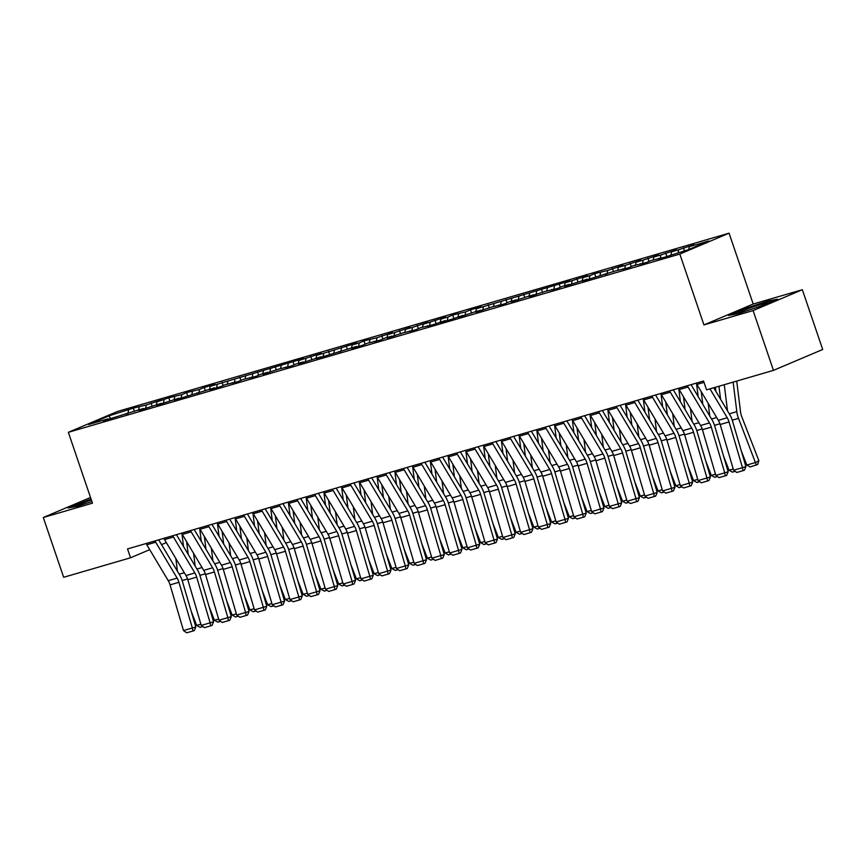 <?xml version="1.0" encoding="UTF-8"?>
<svg xmlns="http://www.w3.org/2000/svg" width="866" height="866" viewBox="0 0 866 866"><rect width="100%" height="100%" fill="white"/><g stroke="black" fill="none" stroke-linecap="round" stroke-linejoin="round"><path stroke-width="1.3" d="M729.075 233.181L117.581 411.447L68.338 432.318L679.832 254.063L729.075 233.181L753.193 304.031L703.95 324.912L753.106 310.58L802.349 289.709L753.193 304.031M802.349 289.709L822.7 349.485L773.457 370.367L753.106 310.58M110.588 418.722L109.062 415.832L88.559 424.524L108.088 418.83L103.357 420.833L136.471 410.549L143.572 408.481L138.852 410.484L161.314 403.307L156.594 405.31L179.067 398.133L174.337 400.135L214.552 387.795L209.832 389.797L220.473 386.691L225.203 384.688L238.226 381.516L242.945 379.514L255.968 376.342L260.688 374.339L267.789 372.272L263.069 374.274L278.441 369.165L291.452 365.993L296.183 363.991L303.284 361.923L298.554 363.926L321.026 356.749L316.296 358.751L356.511 346.411L351.791 348.413L362.443 345.307L367.162 343.304L380.185 340.132L384.905 338.13L392.006 336.062L387.286 338.065L402.658 332.955L415.669 329.784L420.4 327.781L433.422 324.62L445.243 320.539L440.513 322.542L451.164 319.446L462.985 315.365L458.266 317.378L473.637 312.269L480.727 310.201L476.008 312.204L491.379 307.094L504.402 303.923L509.121 301.92L516.223 299.853L511.503 301.855L526.874 296.746L533.965 294.678L529.245 296.681L544.617 291.571L557.639 288.4L562.359 286.397L569.46 284.329L564.729 286.332L587.202 279.155L582.482 281.158L615.596 270.885L628.619 267.713L633.338 265.71L646.361 262.539L651.08 260.536L664.103 257.364L688.351 249.679L708.843 240.986L689.325 246.669L694.056 244.667L678.684 249.776L671.583 251.844L676.303 249.841L660.931 254.95L653.841 257.018L658.561 255.015L643.189 260.125L636.088 262.192L640.818 260.19L625.447 265.299L618.346 267.367L623.065 265.364L607.694 270.473L594.682 273.645L589.952 275.648L582.85 277.715L587.581 275.713L565.108 282.89L569.839 280.887L476.387 308.751L481.106 306.748L470.465 309.855L465.735 311.857L452.712 315.018L447.993 317.032L440.891 319.099L445.622 317.097L423.149 324.274L427.869 322.26L412.497 327.37L405.407 329.437L410.127 327.435L394.755 332.544L387.654 334.612L392.385 332.609L377.013 337.718L363.991 340.89L359.271 342.893L352.17 344.96L356.889 342.958L323.776 353.241L316.675 355.309L321.405 353.306L298.932 360.483L303.652 358.481L210.211 386.344L214.93 384.342L204.279 387.448L199.559 389.451L186.536 392.623L181.817 394.625L168.794 397.786L156.973 401.867L161.693 399.865L146.322 404.963L133.299 408.135L134.425 411.426M109.062 415.832L133.299 408.135M773.457 370.367L706.559 389.862L703.549 381.008L127.54 548.925L130.549 557.78L149.721 549.65M139.22 407.031L138.625 409.921M146.322 404.963L145.585 408.525M108.088 418.83L108.661 419.285M156.973 401.867L156.367 404.758M164.064 399.789L163.328 403.35M125.83 413.656L126.404 414.11M174.716 396.693L174.12 399.583M181.817 394.625L181.081 398.176M143.572 408.481L144.157 408.936M192.458 391.519L191.862 394.409M199.559 389.451L198.823 393.002M161.314 403.307L161.899 403.772M210.211 386.344L209.604 389.235M217.301 384.277L216.565 387.827M179.067 398.133L179.641 398.598M227.953 381.17L227.347 384.06M235.054 379.102L234.307 382.653M196.809 392.969L197.383 393.424M245.695 375.996L245.1 378.886M252.796 373.928L252.06 377.489M214.552 387.795L215.136 388.249M263.437 370.821L262.842 373.711M270.538 368.754L269.802 372.315M232.304 382.62L232.878 383.075M281.19 365.647L280.584 368.537M288.281 363.579L287.544 367.141M250.047 377.446L250.62 377.901M298.932 360.483L298.337 363.374M306.034 358.405L305.287 361.966M267.789 372.272L268.363 372.726M316.675 355.309L316.079 358.199M323.776 353.241L323.04 356.792M285.531 367.097L286.116 367.552M334.428 350.135L333.821 353.025M341.518 348.067L340.782 351.618M303.284 361.923L303.858 362.389M352.17 344.96L351.564 347.851M359.271 342.893L358.524 346.443M321.026 356.749L321.6 357.214M369.912 339.786L369.317 342.676M377.013 337.718L376.277 341.269M338.768 351.585L339.353 352.04M387.654 334.612L387.059 337.502M394.755 332.544L394.019 336.105M356.511 346.411L357.095 346.865M405.407 329.437L404.801 332.327M412.497 327.37L411.761 330.931M374.264 341.236L374.837 341.691M423.149 324.274L422.543 327.153M430.25 322.195L429.504 325.757M392.006 336.062L392.579 336.517M440.891 319.099L440.296 321.99M447.993 317.032L447.257 320.582M409.748 330.888L410.332 331.342M458.634 313.925L458.038 316.815M465.735 311.857L464.999 315.408M427.501 325.713L428.075 326.168M476.387 308.751L475.78 311.641M483.477 306.683L482.741 310.234M445.243 320.539L445.817 321.005M494.129 303.576L493.533 306.467M501.23 301.509L500.494 305.059M462.985 315.365L463.57 315.83M511.871 298.402L511.276 301.292M518.972 296.334L518.236 299.896M480.727 310.201L481.312 310.656M529.624 293.228L529.018 296.118M536.714 291.16L535.978 294.721M498.48 305.027L499.054 305.481M547.366 288.053L546.76 290.944M554.467 285.986L553.72 289.547M516.223 299.853L516.796 300.307M565.108 282.89L564.513 285.78M572.21 280.811L571.473 284.373M533.965 294.678L534.549 295.133M582.85 277.715L582.255 280.606M589.952 275.648L589.216 279.198M551.718 289.504L552.292 289.958M600.603 272.541L599.997 275.431M607.694 270.473L606.958 274.024M569.46 284.329L570.034 284.795M618.346 267.367L617.75 270.257M625.447 265.299L624.7 268.85M587.202 279.155L587.776 279.621M636.088 262.192L635.492 265.083M643.189 260.125L642.453 263.675M604.944 273.992L605.529 274.446M653.841 257.018L653.235 259.908M660.931 254.95L660.195 258.512M622.697 268.817L623.271 269.272M671.583 251.844L670.977 254.734M678.684 249.776L678.078 252.666M640.439 263.643L641.013 264.098M689.325 246.669L688.741 249.505M658.182 258.469L658.766 258.923M161.552 544.638L166.348 542.603M90.519 497.485L43.3 517.5L63.651 577.286L130.549 557.78M703.95 324.912L679.832 254.063M43.3 517.5L92.456 503.168L68.338 432.318M128.579 410.138L127.843 413.699M728.523 315.473L738.233 313.622L762.773 305.481L777.603 299.203L767.893 301.043L743.353 309.184L728.523 315.473M91.038 499.011L68.046 508.006L77.756 506.155L91.883 501.479M683.404 247.773L684.443 250.815M665.662 252.948L666.777 256.239M647.909 258.122L649.035 261.413M630.167 263.296L631.282 266.576M612.424 268.471L613.539 271.751M594.682 273.645L595.797 276.925M576.929 278.809L578.055 282.1M559.187 283.983L560.302 287.274M541.445 289.157L542.56 292.448M523.692 294.332L524.818 297.623M505.95 299.506L507.075 302.786M488.207 304.68L489.322 307.96M470.465 309.855L471.58 313.135M452.712 315.018L453.838 318.309M434.97 320.193L436.085 323.483M417.228 325.367L418.343 328.658M399.486 330.541L400.601 333.832M381.733 335.716L382.859 339.007M363.991 340.89L365.106 344.17M346.248 346.064L347.363 349.344M328.495 351.239L329.621 354.519M310.753 356.402L311.868 359.693M293.011 361.577L294.126 364.867M275.269 366.751L276.384 370.042M257.516 371.925L258.642 375.216M239.774 377.1L240.889 380.39M222.032 382.274L223.147 385.554M204.279 387.448L205.404 390.728M186.536 392.623L187.662 395.903M168.794 397.786L169.909 401.077M151.052 402.961L152.167 406.251M768.077 301.595L767.893 301.043M709.979 388.866L727.223 417.748A11.713 7.199 -106.3 0 1 729.031 421.937L742.465 467.64L745.918 466.612L732.484 420.908A17.569 10.793 73.7 0 0 729.767 414.63L713.736 387.773M696.253 383.14A8.195 5.034 73.7 0 0 696.913 384.428L718.347 420.335A11.713 7.199 -106.3 0 1 720.166 424.524L733.589 470.227L742.465 467.64L743.028 470.649L736.814 472.457L733.589 470.227M745.918 466.612L744.403 470.238L743.028 470.649M746.806 465.064L755.672 462.476L758.865 460.69L757.674 464.436L750.183 466.958L746.806 465.064L741.307 450.915M727.527 410.885L724.257 384.71M756.397 465.15L738.525 418.354A17.569 10.793 -106.3 0 1 736.814 411.642L733.134 382.123M736.706 381.083L740.571 412.086A11.713 7.199 73.7 0 0 741.707 416.557L758.865 460.69M687.377 385.727A8.195 5.034 73.7 0 0 688.048 387.015L709.481 422.922A11.713 7.199 -106.3 0 1 711.289 427.111L724.723 472.814L728.165 471.786L714.742 426.083A17.569 10.793 73.7 0 0 712.025 419.804L691.046 384.656M678.5 388.304A8.195 5.034 73.7 0 0 679.171 389.603L700.605 425.509A11.713 7.199 -106.3 0 1 702.423 429.698L715.846 475.402L724.723 472.814L725.286 475.813L719.072 477.631L715.846 475.402M728.165 471.786L726.661 475.412L725.286 475.813M669.635 390.891A8.195 5.034 73.7 0 0 670.295 392.179L691.728 428.096A11.713 7.199 -106.3 0 1 693.547 432.286L706.97 477.989L710.423 476.96L696.989 431.257A17.569 10.793 73.7 0 0 694.272 424.979L673.293 389.83M660.758 393.478A8.195 5.034 73.7 0 0 661.429 394.766L682.863 430.683A11.713 7.199 -106.3 0 1 684.67 434.873L698.104 480.576L706.97 477.989L707.533 480.987L701.33 482.806L698.104 480.576M710.423 476.96L708.918 480.576L707.533 480.987M735.191 471.331L732.441 472.132L729.053 470.238L723.554 456.09M709.784 416.059L708.193 403.318M715.901 391.4L715.381 387.297M718.953 386.247L720.577 399.237M729.053 470.238L733.242 469.015M717.449 476.506L714.699 477.307L711.311 475.412L705.812 461.264M692.042 421.233L690.451 408.492M698.148 396.574L696.556 383.768M701.243 391.67L702.835 404.411M711.311 475.412L715.489 474.189M756.007 307.733A15.231 0.866 -18.8 0 0 767.525 303.035A15.231 0.866 -18.8 0 0 767.59 302.981A15.231 0.866 -18.8 0 0 754.654 306.38A15.231 0.866 -18.8 0 0 738.904 312.529A15.231 0.866 -18.8 0 0 738.893 312.745A15.231 0.866 -18.8 0 0 747.142 310.667M730.991 314.997L743.807 309.573L767.579 301.682L775.124 300.253M91.331 499.877A15.231 0.866 -18.8 0 0 78.427 505.062A15.231 0.866 -18.8 0 0 78.416 505.279A15.231 0.866 -18.8 0 0 86.665 503.2M70.514 507.541L91.201 499.498M651.882 396.065A8.195 5.034 73.7 0 0 652.553 397.353L673.986 433.271A11.713 7.199 -106.3 0 1 675.805 437.449L689.228 483.163L692.681 482.135L679.247 436.432A17.569 10.793 73.7 0 0 676.53 430.153L655.551 395.004M643.016 398.652A8.195 5.034 73.7 0 0 643.676 399.94L665.11 435.858A11.713 7.199 -106.3 0 1 666.928 440.036L680.362 485.75L689.228 483.163L689.791 486.162L683.577 487.969L680.362 485.75M692.681 482.135L691.176 485.75L689.791 486.162M634.139 401.239A8.195 5.034 73.7 0 0 634.81 402.528L656.244 438.445A11.713 7.199 -106.3 0 1 658.052 442.623L671.486 488.337L674.939 487.309L661.505 441.606A17.569 10.793 73.7 0 0 658.788 435.327L637.809 400.168M625.274 403.827A8.195 5.034 73.7 0 0 625.934 405.115L647.367 441.032A11.713 7.199 -106.3 0 1 649.186 445.211L662.609 490.925L671.486 488.337L672.048 491.336L665.835 493.144L662.609 490.925M674.939 487.309L673.423 490.925L672.048 491.336M699.706 481.68L696.946 482.481L693.569 480.587L688.069 466.438M674.289 426.408L672.698 413.667M680.405 401.748L678.803 388.942M683.501 396.845L685.093 409.586M693.569 480.587L697.747 479.363M681.953 486.854L679.204 487.655L675.816 485.761L670.316 471.613M656.547 431.571L654.956 418.83M662.663 406.912L661.061 394.117M665.748 402.019L667.34 414.76M675.816 485.761L680.005 484.538M616.397 406.414A8.195 5.034 73.7 0 0 617.057 407.702L638.502 443.619A11.713 7.199 -106.3 0 1 640.31 447.798L653.743 493.512L657.186 492.483L643.763 446.769A17.569 10.793 73.7 0 0 641.035 440.491L620.056 405.342M607.521 409.001A8.195 5.034 73.7 0 0 608.192 410.289L629.625 446.207A11.713 7.199 -106.3 0 1 631.433 450.385L644.867 496.099L653.743 493.512L654.306 496.51L648.093 498.318L644.867 496.099M657.186 492.483L655.681 496.099L654.306 496.51M664.211 492.029L661.462 492.83L658.073 490.925L652.574 476.776M638.805 436.745L637.214 424.004M644.921 412.086L643.319 399.291M648.006 407.193L649.597 419.934M658.073 490.925L662.252 489.712M598.655 411.588A8.195 5.034 73.7 0 0 599.315 412.876L620.749 448.783A11.713 7.199 -106.3 0 1 622.567 452.972L635.99 498.675L639.444 497.658L626.01 451.944A17.569 10.793 73.7 0 0 623.293 445.665L602.314 410.516M589.778 414.175A8.195 5.034 73.7 0 0 590.45 415.464L611.883 451.37A11.713 7.199 -106.3 0 1 613.691 455.559L627.125 501.262L635.99 498.675L636.553 501.685L630.351 503.492L627.125 501.262M639.444 497.658L637.939 501.273L636.553 501.685M646.469 497.192L643.719 498.004L640.331 496.099L634.832 481.951M621.063 441.92L619.461 429.179M627.168 417.26L625.577 404.465M630.264 412.368L631.855 425.109M640.331 496.099L644.51 494.887M580.902 416.762A8.195 5.034 73.7 0 0 581.573 418.051L603.007 453.957A11.713 7.199 -106.3 0 1 604.814 458.146L618.248 503.85L621.701 502.832L608.268 457.118A17.569 10.793 73.7 0 0 605.55 450.84L584.572 415.691M572.036 419.35A8.195 5.034 73.7 0 0 572.697 420.638L594.13 456.544A11.713 7.199 -106.3 0 1 595.949 460.734L609.372 506.437L618.248 503.85L618.811 506.859L612.598 508.667L609.372 506.437M621.701 502.832L620.186 506.448L618.811 506.859M628.716 502.367L625.966 503.168L622.589 501.273L617.09 487.125M603.31 447.094L601.718 434.353M609.426 422.435L607.824 409.64M612.511 417.531L614.113 430.272M622.589 501.273L626.768 500.061M563.16 421.937A8.195 5.034 73.7 0 0 563.831 423.225L585.264 459.132A11.713 7.199 -106.3 0 1 587.072 463.321L600.506 509.024L603.948 507.996L590.525 462.292A17.569 10.793 73.7 0 0 587.808 456.014L566.829 420.865M554.283 424.524A8.195 5.034 73.7 0 0 554.954 425.812L576.388 461.719A11.713 7.199 -106.3 0 1 578.207 465.908L591.63 511.611L600.506 509.024L601.069 512.033L594.855 513.841L591.63 511.611M603.948 507.996L602.444 511.622L601.069 512.033M610.974 507.541L608.224 508.342L604.836 506.448L599.337 492.299M585.568 452.269L583.976 439.527M591.684 427.609L590.082 414.803M594.769 422.705L596.36 435.446M604.836 506.448L609.025 505.224M545.418 427.1A8.195 5.034 73.7 0 0 546.078 428.399L567.511 464.306A11.713 7.199 -106.3 0 1 569.33 468.495L582.764 514.198L586.206 513.17L572.783 467.467A17.569 10.793 73.7 0 0 570.055 461.188L549.076 426.04M536.541 429.688A8.195 5.034 73.7 0 0 537.212 430.976L558.646 466.893A11.713 7.199 -106.3 0 1 560.454 471.082L573.887 516.785L582.764 514.198L583.327 517.197L577.113 519.015L573.887 516.785M586.206 513.17L584.702 516.785L583.327 517.197M593.232 512.715L590.482 513.516L587.094 511.622L581.595 497.474M567.825 457.443L566.234 444.702M573.942 432.784L572.339 419.978M577.027 427.88L578.618 440.621M587.094 511.622L591.272 510.399M527.675 432.275A8.195 5.034 73.7 0 0 528.336 433.563L549.769 469.48A11.713 7.199 -106.3 0 1 551.588 473.67L565.011 519.373L568.464 518.344L555.03 472.641A17.569 10.793 73.7 0 0 552.313 466.363L531.334 431.214M518.799 434.862A8.195 5.034 73.7 0 0 519.459 436.15L540.904 472.067A11.713 7.199 -106.3 0 1 542.711 476.257L556.145 521.96L565.011 519.373L565.574 522.371L559.36 524.19L556.145 521.96M568.464 518.344L566.959 521.96L565.574 522.371M575.489 517.89L572.729 518.691L569.352 516.796L563.853 502.648M550.072 462.617L548.481 449.876M556.188 437.958L554.597 425.152M559.284 433.054L560.876 445.795M569.352 516.796L573.53 515.573M509.922 437.449A8.195 5.034 73.7 0 0 510.594 438.737L532.027 474.655A11.713 7.199 -106.3 0 1 533.835 478.833L547.269 524.547L550.722 523.519L537.288 477.815A17.569 10.793 73.7 0 0 534.571 471.537L513.592 436.388M501.057 440.036A8.195 5.034 73.7 0 0 501.717 441.324L523.151 477.242A11.713 7.199 -106.3 0 1 524.969 481.42L538.392 527.134L547.269 524.547L547.832 527.546L541.618 529.353L538.392 527.134M550.722 523.519L549.206 527.134L547.832 527.546M557.736 523.064L554.987 523.865L551.61 521.971L546.1 507.822M532.33 467.792L530.739 455.051M538.446 443.121L536.844 430.326M541.531 438.228L543.123 450.97M551.61 521.971L555.788 520.747M492.18 442.623A8.195 5.034 73.7 0 0 492.851 443.912L514.285 479.829A11.713 7.199 -106.3 0 1 516.093 484.007L529.527 529.721L532.969 528.693L519.546 482.979A17.569 10.793 73.7 0 0 516.818 476.711L495.839 441.552M483.304 445.211A8.195 5.034 73.7 0 0 483.975 446.499L505.408 482.416A11.713 7.199 -106.3 0 1 507.216 486.595L520.65 532.309L529.527 529.721L530.089 532.72L523.876 534.528L520.65 532.309M532.969 528.693L531.464 532.309L530.089 532.72M539.994 528.238L537.245 529.039L533.857 527.145L528.357 512.997M514.588 472.955L512.997 460.214M520.704 448.296L519.102 435.501M523.789 443.403L525.381 456.144M533.857 527.145L538.046 525.922M474.438 447.798A8.195 5.034 73.7 0 0 475.098 449.086L496.532 485.003A11.713 7.199 -106.3 0 1 498.351 489.182L511.774 534.896L515.227 533.867L501.793 488.153A17.569 10.793 73.7 0 0 499.076 481.875L478.097 446.726M465.562 450.385A8.195 5.034 73.7 0 0 466.233 451.673L487.666 487.58A11.713 7.199 -106.3 0 1 489.474 491.769L502.908 537.483L511.774 534.896L512.336 537.894L506.134 539.702L502.908 537.483M515.227 533.867L513.722 537.483L512.336 537.894M522.252 533.413L519.503 534.214L516.114 532.309L510.615 518.16M496.846 478.129L495.255 465.388M502.951 453.47L501.36 440.675M506.047 448.577L507.638 461.318M516.114 532.309L520.293 531.096M456.685 452.972A8.195 5.034 73.7 0 0 457.356 454.26L478.79 490.167A11.713 7.199 -106.3 0 1 480.608 494.356L494.031 540.059L497.485 539.042L484.051 493.328A17.569 10.793 73.7 0 0 481.334 487.049L460.355 451.9M447.819 455.559A8.195 5.034 73.7 0 0 448.48 456.847L469.913 492.754A11.713 7.199 -106.3 0 1 471.732 496.943L485.166 542.646L494.031 540.059L494.594 543.069L488.381 544.876L485.166 542.646M497.485 539.042L495.98 542.657L494.594 543.069M504.499 538.576L501.75 539.388L498.372 537.483L492.873 523.335M479.093 483.304L477.502 470.563M485.209 458.644L483.607 445.849M488.305 453.752L489.896 466.493M498.372 537.483L502.551 536.27M438.943 458.146A8.195 5.034 73.7 0 0 439.614 459.435L461.048 495.341A11.713 7.199 -106.3 0 1 462.855 499.53L476.289 545.234L479.732 544.205L466.309 498.502A17.569 10.793 73.7 0 0 463.591 492.224L442.613 457.075M430.066 460.734A8.195 5.034 73.7 0 0 430.738 462.022L452.171 497.928A11.713 7.199 -106.3 0 1 453.99 502.118L467.413 547.821L476.289 545.234L476.852 548.243L470.639 550.051L467.413 547.821M479.732 544.205L478.227 547.832L476.852 548.243M486.757 543.751L484.007 544.552L480.619 542.657L475.12 528.509M461.351 488.478L459.759 475.737M467.467 463.819L465.865 451.024M470.552 458.915L472.143 471.656M480.619 542.657L484.808 541.445M421.201 463.321A8.195 5.034 73.7 0 0 421.861 464.609L443.295 500.516A11.713 7.199 -106.3 0 1 445.113 504.705L458.547 550.408L461.989 549.38L448.566 503.676A17.569 10.793 73.7 0 0 445.838 497.398L424.86 462.249M412.324 465.908A8.195 5.034 73.7 0 0 412.995 467.196L434.429 503.103A11.713 7.199 -106.3 0 1 436.237 507.292L449.671 552.995L458.547 550.408L459.11 553.406L452.896 555.225L449.671 552.995M461.989 549.38L460.485 553.006L459.11 553.406M469.015 548.925L466.265 549.726L462.877 547.832L457.378 533.683M443.608 493.652L442.017 480.911M449.725 468.993L448.123 456.187M452.81 464.089L454.401 476.83M462.877 547.832L467.055 546.608M403.459 468.484A8.195 5.034 73.7 0 0 404.119 469.773L425.552 505.69A11.713 7.199 -106.3 0 1 427.371 509.879L440.794 555.582L444.247 554.554L430.813 508.851A17.569 10.793 73.7 0 0 428.096 502.572L407.117 467.424M394.582 471.072A8.195 5.034 73.7 0 0 395.253 472.36L416.687 508.277A11.713 7.199 -106.3 0 1 418.495 512.466L431.928 558.169L440.794 555.582L441.357 558.581L435.154 560.399L431.928 558.169M444.247 554.554L442.743 558.169L441.357 558.581M451.273 554.099L448.512 554.9L445.135 553.006L439.636 538.858M425.856 498.827L424.264 486.086M431.972 474.167L430.38 461.361M435.068 469.264L436.659 482.005M445.135 553.006L449.313 551.783M385.706 473.659A8.195 5.034 73.7 0 0 386.377 474.947L407.81 510.864A11.713 7.199 -106.3 0 1 409.618 515.053L423.052 560.757L426.505 559.728L413.071 514.025A17.569 10.793 73.7 0 0 410.354 507.747L389.375 472.598M376.84 476.246A8.195 5.034 73.7 0 0 377.5 477.534L398.934 513.451A11.713 7.199 -106.3 0 1 400.752 517.63L414.175 563.344L423.052 560.757L423.615 563.755L417.401 565.563L414.175 563.344M426.505 559.728L424.99 563.344L423.615 563.755M433.52 559.274L430.77 560.075L427.393 558.18L421.894 544.032M408.113 504.001L406.522 491.26M414.229 479.342L412.627 466.536M417.315 474.438L418.906 487.179M427.393 558.18L431.571 556.957M367.963 478.833A8.195 5.034 73.7 0 0 368.635 480.121L390.068 516.039A11.713 7.199 -106.3 0 1 391.876 520.217L405.31 565.931L408.752 564.903L395.329 519.199A17.569 10.793 73.7 0 0 392.612 512.921L371.633 477.772M359.087 481.42A8.195 5.034 73.7 0 0 359.758 482.708L381.192 518.626A11.713 7.199 -106.3 0 1 383.01 522.804L396.433 568.518L405.31 565.931L405.873 568.93L399.659 570.737L396.433 568.518M408.752 564.903L407.247 568.518L405.873 568.93M415.777 564.448L413.028 565.249L409.64 563.355L404.141 549.206M390.371 509.165L388.78 496.424M396.487 484.505L394.885 471.71M399.572 479.612L401.164 492.353M409.64 563.355L413.829 562.131M350.221 484.007A8.195 5.034 73.7 0 0 350.882 485.296L372.315 521.213A11.713 7.199 -106.3 0 1 374.134 525.391L387.567 571.105L391.01 570.077L377.576 524.363A17.569 10.793 73.7 0 0 374.859 518.085L353.88 482.936M341.345 486.595A8.195 5.034 73.7 0 0 342.016 487.883L363.449 523.8A11.713 7.199 -106.3 0 1 365.257 527.979L378.691 573.693L387.567 571.105L388.12 574.104L381.917 575.912L378.691 573.693M391.01 570.077L389.505 573.693L388.12 574.104M398.035 569.622L395.286 570.423L391.897 568.529L386.398 554.381M372.629 514.339L371.038 501.598M378.734 489.68L377.143 476.885M381.83 484.787L383.421 497.528M391.897 568.529L396.076 567.306M332.468 489.182A8.195 5.034 73.7 0 0 333.139 490.47L354.573 526.376A11.713 7.199 -106.3 0 1 356.391 530.566L369.814 576.28L373.268 575.251L359.834 529.537A17.569 10.793 73.7 0 0 357.117 523.259L336.138 488.11M323.603 491.769A8.195 5.034 73.7 0 0 324.263 493.057L345.696 528.964A11.713 7.199 -106.3 0 1 347.515 533.153L360.949 578.856L369.814 576.28L370.377 579.278L364.164 581.086L360.949 578.856M373.268 575.251L371.763 578.867L370.377 579.278M380.293 574.797L377.533 575.598L374.155 573.693L368.656 559.544M354.876 519.513L353.285 506.772M360.992 494.854L359.39 482.059M364.088 489.961L365.679 502.702M374.155 573.693L378.334 572.48M314.726 494.356A8.195 5.034 73.7 0 0 315.397 495.644L336.831 531.551A11.713 7.199 -106.3 0 1 338.638 535.74L352.072 581.443L355.525 580.426L342.092 534.712A17.569 10.793 73.7 0 0 339.375 528.433L318.396 493.284M305.86 496.943A8.195 5.034 73.7 0 0 306.521 498.231L327.954 534.138A11.713 7.199 -106.3 0 1 329.773 538.327L343.196 584.03L352.072 581.443L352.635 584.453L346.422 586.26L343.196 584.03M355.525 580.426L354.01 584.041L352.635 584.453M362.54 579.96L359.791 580.761L356.402 578.867L350.903 564.719M337.134 524.688L335.543 511.947M343.25 500.028L341.648 487.233M346.335 495.135L347.926 507.877M356.402 578.867L360.592 577.654M296.984 499.53A8.195 5.034 73.7 0 0 297.655 500.819L319.089 536.725A11.713 7.199 -106.3 0 1 320.896 540.914L334.33 586.618L337.772 585.589L324.349 539.886A17.569 10.793 73.7 0 0 321.622 533.608L300.643 498.459M288.107 502.118A8.195 5.034 73.7 0 0 288.779 503.406L310.212 539.312A11.713 7.199 -106.3 0 1 312.02 543.502L325.454 589.205L334.33 586.618L334.893 589.627L328.679 591.435L325.454 589.205M337.772 585.589L336.268 589.216L334.893 589.627M279.242 504.705A8.195 5.034 73.7 0 0 279.902 505.993L301.336 541.899A11.713 7.199 -106.3 0 1 303.154 546.089L316.577 591.792L320.03 590.764L306.596 545.06A17.569 10.793 73.7 0 0 303.879 538.782L282.901 503.633M270.365 507.281A8.195 5.034 73.7 0 0 271.036 508.58L292.47 544.487A11.713 7.199 -106.3 0 1 294.278 548.676L307.711 594.379L316.577 591.792L317.14 594.79L310.937 596.609L307.711 594.379M320.03 590.764L318.526 594.39L317.14 594.79M261.489 509.868A8.195 5.034 73.7 0 0 262.16 511.156L283.593 547.074A11.713 7.199 -106.3 0 1 285.401 551.263L298.835 596.966L302.288 595.938L288.854 550.235A17.569 10.793 73.7 0 0 286.137 543.956L265.158 508.807M252.623 512.456A8.195 5.034 73.7 0 0 253.283 513.744L274.717 549.661A11.713 7.199 -106.3 0 1 276.535 553.85L289.958 599.553L298.835 596.966L299.398 599.965L293.184 601.783L289.958 599.553M302.288 595.938L300.783 599.553L299.398 599.965M243.747 515.043A8.195 5.034 73.7 0 0 244.418 516.331L265.851 552.248A11.713 7.199 -106.3 0 1 267.659 556.427L281.093 602.141L284.535 601.112L271.112 555.409A17.569 10.793 73.7 0 0 268.395 549.131L247.416 513.982M234.87 517.63A8.195 5.034 73.7 0 0 235.541 518.918L256.975 554.835A11.713 7.199 -106.3 0 1 258.793 559.014L272.216 604.728L281.093 602.141L281.656 605.139L275.442 606.947L272.216 604.728M284.535 601.112L283.03 604.728L281.656 605.139M226.004 520.217A8.195 5.034 73.7 0 0 226.665 521.505L248.098 557.423A11.713 7.199 -106.3 0 1 249.917 561.601L263.351 607.315L266.793 606.287L253.37 560.583A17.569 10.793 73.7 0 0 250.642 554.305L229.663 519.145M217.128 522.804A8.195 5.034 73.7 0 0 217.799 524.092L239.233 560.01A11.713 7.199 -106.3 0 1 241.04 564.188L254.474 609.902L263.351 607.315L263.913 610.313L257.7 612.121L254.474 609.902M266.793 606.287L265.288 609.902L263.913 610.313M208.262 525.391A8.195 5.034 73.7 0 0 208.923 526.68L230.356 562.597A11.713 7.199 -106.3 0 1 232.175 566.775L245.598 612.489L249.051 611.461L235.617 565.747A17.569 10.793 73.7 0 0 232.9 559.468L211.921 524.32M199.386 527.979A8.195 5.034 73.7 0 0 200.046 529.267L221.49 565.184A11.713 7.199 -106.3 0 1 223.298 569.363L236.732 615.077L245.598 612.489L246.161 615.488L239.947 617.296L236.732 615.077M249.051 611.461L247.546 615.077L246.161 615.488M190.509 530.566A8.195 5.034 73.7 0 0 191.18 531.854L212.614 567.76A11.713 7.199 -106.3 0 1 214.422 571.95L227.855 617.653L231.309 616.635L217.875 570.921A17.569 10.793 73.7 0 0 215.158 564.643L194.179 529.494M181.644 533.153A8.195 5.034 73.7 0 0 182.304 534.441L203.737 570.348A11.713 7.199 -106.3 0 1 205.556 574.537L218.979 620.24L227.855 617.653L228.418 620.662L222.205 622.47L218.979 620.24M231.309 616.635L229.793 620.251L228.418 620.662M344.798 585.135L342.048 585.936L338.66 584.041L333.161 569.893M319.392 529.862L317.8 517.121M325.508 505.203L323.906 492.397M328.593 500.299L330.184 513.04M338.66 584.041L342.839 582.829M327.056 590.309L324.306 591.11L320.918 589.216L315.419 575.067M301.649 535.036L300.047 522.295M307.755 510.377L306.163 497.571M310.851 505.473L312.442 518.214M320.918 589.216L325.096 587.992M309.303 595.483L306.553 596.284L303.176 594.39L297.677 580.242M283.896 540.211L282.305 527.47M290.013 515.551L288.41 502.745M293.098 510.648L294.7 523.389M303.176 594.39L307.354 593.167M291.561 600.658L288.811 601.459L285.423 599.564L279.924 585.416M266.154 545.385L264.563 532.644M272.27 520.715L270.668 507.92M275.356 515.822L276.947 528.563M285.423 599.564L289.612 598.341M273.818 605.832L271.069 606.633L267.681 604.739L262.181 590.59M248.412 550.549L246.821 537.808M254.528 525.889L252.926 513.094M257.613 520.996L259.205 533.737M267.681 604.739L271.859 603.515M256.076 611.006L253.316 611.807L249.938 609.902L244.439 595.754M230.659 555.723L229.068 542.982M236.775 531.064L235.184 518.269M239.871 526.171L241.462 538.912M249.938 609.902L254.117 608.69M238.323 616.17L235.574 616.982L232.196 615.077L226.686 600.928M212.917 560.897L211.326 548.156M219.033 536.238L217.431 523.443M222.118 531.345L223.709 544.086M232.196 615.077L236.375 613.864M172.767 535.74A8.195 5.034 73.7 0 0 173.438 537.028L194.872 572.935A11.713 7.199 -106.3 0 1 196.679 577.124L210.113 622.827L213.556 621.81L200.133 576.096A17.569 10.793 73.7 0 0 197.405 569.817L176.426 534.668M163.891 538.327A8.195 5.034 73.7 0 0 164.562 539.615L185.995 575.522A11.713 7.199 -106.3 0 1 187.803 579.711L201.237 625.414L210.113 622.827L210.676 625.837L204.463 627.644L201.237 625.414M213.556 621.81L212.051 625.425L210.676 625.837M220.581 621.344L217.831 622.145L214.443 620.251L208.944 606.103M195.175 566.072L193.583 553.331M201.291 541.412L199.689 528.617M204.376 536.509L205.967 549.25M214.443 620.251L218.633 619.038M155.025 540.914A8.195 5.034 73.7 0 0 155.685 542.203L177.119 578.109A11.713 7.199 -106.3 0 1 178.937 582.298L192.36 628.002L195.813 626.973L182.38 581.27A17.569 10.793 73.7 0 0 179.663 574.992L158.684 539.843M146.148 543.502A8.195 5.034 73.7 0 0 146.819 544.79L168.253 580.696A11.713 7.199 -106.3 0 1 170.061 584.886L183.495 630.589L192.36 628.002L192.923 631.011L186.72 632.819L183.495 630.589M195.813 626.973L194.309 630.6L192.923 631.011M202.839 626.519L200.089 627.32L196.701 625.425L191.202 611.277M177.433 571.246L175.841 558.505M183.538 546.587L181.947 533.781M186.634 541.683L188.225 554.424M196.701 625.425L200.88 624.202M727.223 417.748L718.347 420.335M729.031 421.937L720.166 424.524M704.004 382.361L696.913 384.428M732.257 420.172L738.525 418.354M729.291 413.84L736.814 411.642M709.481 422.922L700.605 425.509M711.289 427.111L702.423 429.698M688.048 387.015L679.171 389.603M691.728 428.096L682.863 430.683M693.547 432.286L684.67 434.873M670.295 392.179L661.429 394.766M714.515 425.347L719.927 423.766M711.549 419.003L716.669 417.52M696.773 430.521L702.185 428.941M693.796 424.178L698.916 422.684M673.986 433.271L665.11 435.858M675.805 437.449L666.928 440.036M652.553 397.353L643.676 399.94M656.244 438.445L647.367 441.032M658.052 442.623L649.186 445.211M634.81 402.528L625.934 405.115M679.02 435.695L684.432 434.115M676.054 429.352L681.174 427.858M661.278 440.87L666.69 439.289M658.312 434.526L663.432 433.032M638.502 443.619L629.625 446.207M640.31 447.798L631.433 450.385M617.057 407.702L608.192 410.289M643.535 446.044L648.948 444.464M640.569 439.701L645.69 438.207M620.749 448.783L611.883 451.37M622.567 452.972L613.691 455.559M599.315 412.876L590.45 415.464M625.782 451.218L631.195 449.638M622.816 444.875L627.937 443.381M603.007 453.957L594.13 456.544M604.814 458.146L595.949 460.734M581.573 418.051L572.697 420.638M608.04 456.382L613.453 454.812M605.074 450.049L610.194 448.556M585.264 459.132L576.388 461.719M587.072 463.321L578.207 465.908M563.831 423.225L554.954 425.812M590.298 461.556L595.711 459.976M587.332 455.224L592.452 453.73M567.511 464.306L558.646 466.893M569.33 468.495L560.454 471.082M546.078 428.399L537.212 430.976M572.556 466.731L577.968 465.15M569.579 460.387L574.71 458.893M549.769 469.48L540.904 472.067M551.588 473.67L542.711 476.257M528.336 433.563L519.459 436.15M554.803 471.905L560.215 470.325M551.837 465.562L556.957 464.068M532.027 474.655L523.151 477.242M533.835 478.833L524.969 481.42M510.594 438.737L501.717 441.324M537.061 477.079L542.473 475.499M534.095 470.736L539.215 469.242M514.285 479.829L505.408 482.416M516.093 484.007L507.216 486.595M492.851 443.912L483.975 446.499M519.319 482.254L524.731 480.673M516.352 475.91L521.473 474.416M496.532 485.003L487.666 487.58M498.351 489.182L489.474 491.769M475.098 449.086L466.233 451.673M501.576 487.428L506.978 485.848M498.6 481.085L503.72 479.591M478.79 490.167L469.913 492.754M480.608 494.356L471.732 496.943M457.356 454.26L448.48 456.847M483.823 492.592L489.236 491.022M480.857 486.259L485.978 484.765M461.048 495.341L452.171 497.928M462.855 499.53L453.99 502.118M439.614 459.435L430.738 462.022M466.081 497.766L471.494 496.196M463.115 491.433L468.235 489.94M443.295 500.516L434.429 503.103M445.113 504.705L436.237 507.292M421.861 464.609L412.995 467.196M448.339 502.94L453.752 501.36M445.362 496.597L450.493 495.114M425.552 505.69L416.687 508.277M427.371 509.879L418.495 512.466M404.119 469.773L395.253 472.36M430.586 508.115L435.999 506.534M427.62 501.771L432.74 500.277M407.81 510.864L398.934 513.451M409.618 515.053L400.752 517.63M386.377 474.947L377.5 477.534M412.844 513.289L418.256 511.709M409.878 506.946L414.998 505.452M390.068 516.039L381.192 518.626M391.876 520.217L383.01 522.804M368.635 480.121L359.758 482.708M395.102 518.463L400.514 516.883M392.136 512.12L397.256 510.626M372.315 521.213L363.449 523.8M374.134 525.391L365.257 527.979M350.882 485.296L342.016 487.883M377.36 523.638L382.772 522.057M374.383 517.294L379.503 515.8M354.573 526.376L345.696 528.964M356.391 530.566L347.515 533.153M333.139 490.47L324.263 493.057M359.606 528.812L365.019 527.232M356.64 522.469L361.761 520.975M336.831 531.551L327.954 534.138M338.638 535.74L329.773 538.327M315.397 495.644L306.521 498.231M341.864 533.976L347.277 532.406M338.898 527.643L344.019 526.149M319.089 536.725L310.212 539.312M320.896 540.914L312.02 543.502M297.655 500.819L288.779 503.406M301.336 541.899L292.47 544.487M303.154 546.089L294.278 548.676M279.902 505.993L271.036 508.58M283.593 547.074L274.717 549.661M285.401 551.263L276.535 553.85M262.16 511.156L253.283 513.744M265.851 552.248L256.975 554.835M267.659 556.427L258.793 559.014M244.418 516.331L235.541 518.918M248.098 557.423L239.233 560.01M249.917 561.601L241.04 564.188M226.665 521.505L217.799 524.092M230.356 562.597L221.49 565.184M232.175 566.775L223.298 569.363M208.923 526.68L200.046 529.267M212.614 567.76L203.737 570.348M214.422 571.95L205.556 574.537M191.18 531.854L182.304 534.441M324.122 539.15L329.535 537.58M321.156 532.817L326.276 531.323M306.369 544.324L311.782 542.744M303.403 537.981L308.523 536.498M288.627 549.499L294.039 547.918M285.661 543.155L290.781 541.661M270.885 554.673L276.297 553.093M267.919 548.33L273.039 546.836M253.143 559.847L258.555 558.267M250.166 553.504L255.297 552.01M235.39 565.022L240.802 563.441M232.424 558.678L237.544 557.184M217.647 570.196L223.06 568.616M214.681 563.853L219.802 562.359M194.872 572.935L185.995 575.522M196.679 577.124L187.803 579.711M173.438 537.028L164.562 539.615M199.905 575.36L205.318 573.79M196.939 569.027L202.059 567.533M177.119 578.109L168.253 580.696M178.937 582.298L170.061 584.886M155.685 542.203L146.819 544.79M182.163 580.534L187.565 578.953M179.186 574.201L184.306 572.707"/></g></svg>
